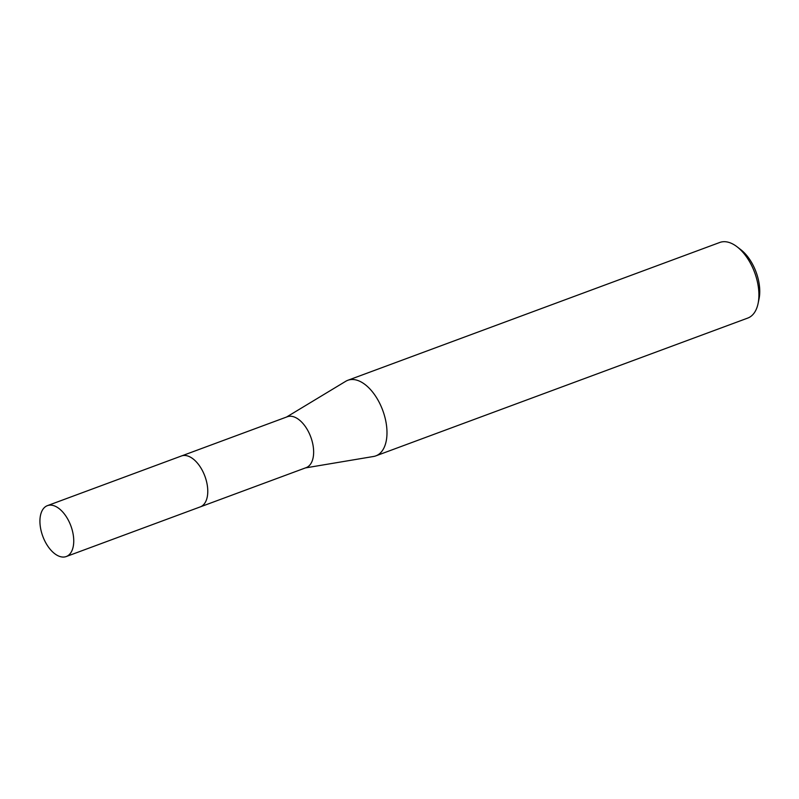 <?xml version="1.0" encoding="UTF-8"?>
<svg xmlns="http://www.w3.org/2000/svg" width="799" height="799" viewBox="0 0 799 799"><rect width="100%" height="100%" fill="white"/><g stroke="black" fill="none" stroke-linecap="round" stroke-linejoin="round"><path stroke-width="1.2" d="M207.67 493.862A27.136 14.971 -110.3 0 0 195.505 461.043M200.719 506.716L306.157 467.645A27.136 14.971 -110.3 0 0 313.048 445.383A27.136 14.971 -110.3 0 0 297.707 418.786A27.136 14.971 -110.3 0 0 287.3 416.758L181.862 455.829M305.418 467.914L373.612 456.469A40.31 22.252 -110.3 0 0 375.87 455.859A40.31 22.252 -110.3 0 0 386.107 422.801A40.31 22.252 -110.3 0 0 363.325 383.29A40.31 22.252 -110.3 0 0 347.865 380.274A40.31 22.252 -110.3 0 0 345.757 381.283L286.571 417.028M375.87 455.859L747.784 318.062A40.31 22.252 -110.3 0 0 758.091 303.48A40.31 22.252 -110.3 0 0 737.097 246.811A40.31 22.252 -110.3 0 0 735.24 245.483A40.31 22.252 -110.3 0 0 719.779 242.467L347.865 380.274M758.091 303.48L759.05 298.826A34.936 19.286 -110.3 0 0 740.853 249.717L737.097 246.811M39.95 519.849A27.136 14.971 -110.3 0 0 48.449 547.065A27.136 14.971 -110.3 0 0 66.267 556.533A27.136 14.971 -110.3 0 0 73.718 542.331A27.136 14.971 -110.3 0 0 65.218 515.115A27.136 14.971 -110.3 0 0 47.411 505.647A27.136 14.971 -110.3 0 0 39.95 519.849M66.267 556.533L200.279 506.886A27.146 14.981 -110.3 0 0 207.75 492.673A27.146 14.981 -110.3 0 0 199.241 465.447A27.146 14.981 -110.3 0 0 181.423 455.979L47.411 505.647"/></g></svg>
